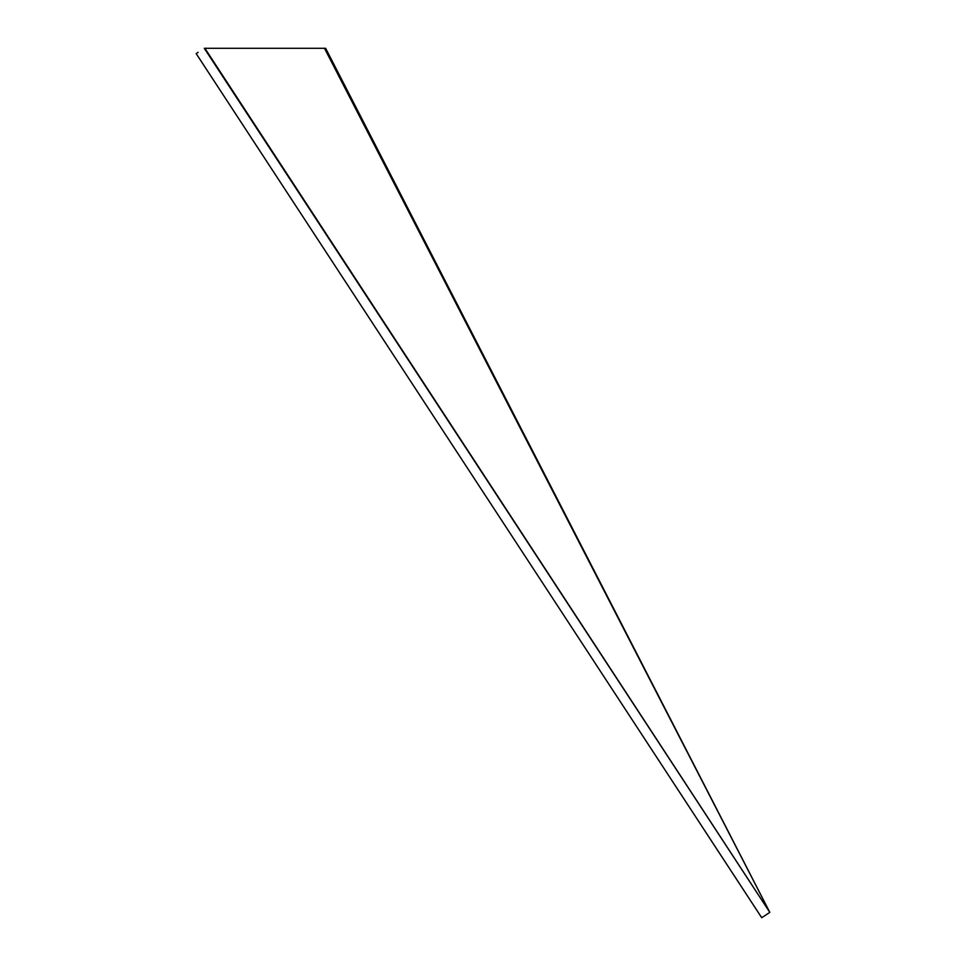 <?xml version="1.0" encoding="UTF-8"?>
<svg xmlns="http://www.w3.org/2000/svg" width="966" height="966" viewBox="0 0 966 966"><rect width="100%" height="100%" fill="white"/><g stroke="black" fill="none" stroke-linecap="round" stroke-linejoin="round"><path stroke-width="1.45" d="M324.479 48.3L325.651 48.3L769.83 912.387L204.297 48.3L324.479 48.3L769.83 912.387L204.877 48.3M196.955 53.106L198.078 52.321M769.83 912.387L761.703 917.7L196.17 53.613"/></g></svg>
